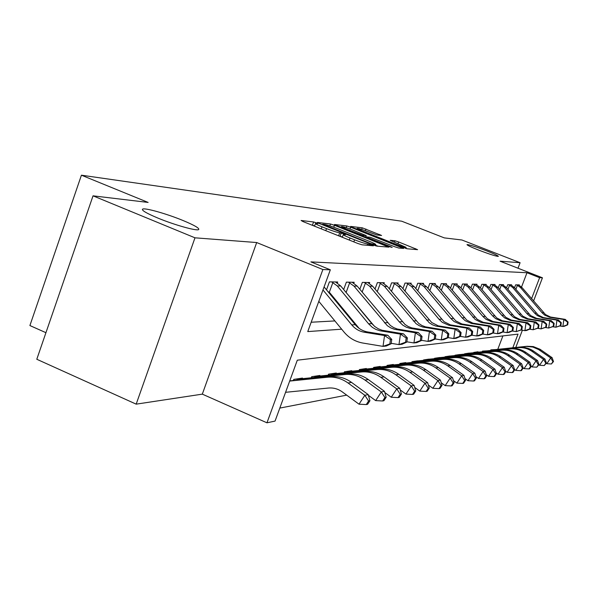<?xml version="1.0" encoding="UTF-8"?>
<svg xmlns="http://www.w3.org/2000/svg" width="598" height="598" viewBox="0 0 598 598"><rect width="100%" height="100%" fill="white"/><g stroke="black" fill="none" stroke-linecap="round" stroke-linejoin="round"><path stroke-width="0.9" d="M316.462 222.897L313.591 221.978L301.1 220.475L302.909 221.537L357.881 243.498L362.067 244.821L373.391 245.815L367.71 243.999C365.064 243.58 360.684 242.183 354.577 239.813L350.032 237.997C345.465 236.143 343.222 234.992 343.304 234.551L345.539 234.648L344.082 233.908L339.701 232.831C336.966 232.368 332.57 230.963 326.515 228.615L322.016 226.821C317.56 225.012 315.393 223.891 315.497 223.473L317.874 223.615L316.462 222.897M314.638 225.857L311.924 225.132M342.422 236.95L339.559 236.173M478.617 250.076C489.822 254.337 496.407 256.437 498.373 256.37C498.134 255.705 494.232 253.873 486.667 250.876C475.604 246.66 469.049 244.575 467.008 244.604C467.165 245.24 471.037 247.064 478.617 250.076M157.805 218.038C174.519 224.99 197.153 231.314 198.693 229.542C199.53 228.227 194.35 225.229 183.167 220.565C166.894 213.822 144.574 207.499 142.586 209.143C141.517 210.361 146.592 213.322 157.805 218.038M381.584 235.477L362.268 227.823L350.645 226.425L352.431 227.412L406.946 248.761L417.583 249.665L398.627 241.958L394.957 240.77L390.18 240.314L406.132 247.393C404.951 247.467 401.482 246.398 395.741 244.201L362.41 230.985L357.163 228.361C358.426 228.316 361.917 229.393 367.635 231.576L376.837 234.954L381.584 235.477M521.531 287.04L526.988 272.733L539.62 277.681L542.446 277.793L533.551 301.041M93.034 195.838L194.985 237.817L136.18 404.151L36.792 359.263L93.034 195.838L148.125 202.43L81.425 175.192L401.699 221.2L444.314 237.892L461.933 240L520.096 262.716L500.078 261.184L542.446 277.793M136.18 404.151L202.318 394.142L256.692 242.541L194.985 237.817M256.692 242.541L322.883 269.526L330.335 269.803L307.761 331.584L341.667 329.184M526.988 272.733L310.908 261.894L330.335 269.803M334.446 225.282L330.485 224.003L317.396 222.434L319.205 223.465L372.793 244.829L376.837 246.122L388.85 247.146L334.446 225.282L333.736 227.21M334.521 224.489L346.847 225.969L350.66 227.203L403.643 248.439L398.791 248.043L394.957 246.81L370.072 237.219L366.544 236.883L368.592 237.914L390.688 246.697L392.161 247.445L389.328 246.578L334.469 224.646M518.003 268.21L520.096 262.716M311.177 322.232L334.887 320.932M351.385 320.027L352.207 319.982M326.508 289.843L329.423 281.867L337.698 282.002L337.332 282.996M343.671 289.544L346.384 282.144L354.166 282.263L353.822 283.19M359.809 289.283L362.343 282.391L369.676 282.51L369.355 283.377M375.013 289.051L377.39 282.63L384.305 282.742L384.006 283.557M389.365 288.856L391.593 282.861L398.126 282.966L397.842 283.729M402.932 288.685L405.018 283.071L411.207 283.168L410.946 283.886M415.774 288.528L417.74 283.273L423.608 283.37L423.354 284.043M427.959 288.4L429.798 283.467L435.374 283.557L435.135 284.192M439.523 288.281L441.257 283.646L446.557 283.736L446.325 284.334M450.511 288.184L452.148 283.818L457.193 283.901L456.977 284.469M460.976 288.094L462.523 283.99L467.33 284.065L467.128 284.603M470.947 288.019L472.413 284.147L476.995 284.214L476.8 284.73M480.463 287.952L481.846 284.297L486.226 284.364L486.039 284.85M489.553 287.9L490.861 284.439L495.047 284.506L494.875 284.969M498.239 287.847L499.487 284.573L503.486 284.641L503.322 285.082M506.558 287.81L507.739 284.708L511.574 284.768L511.417 285.186M514.527 287.773L515.64 284.835L519.326 284.887L519.169 285.291M279.804 408.09L346.691 395.136M497.783 349.322L502.896 335.919M293.349 380.507L293.768 379.379L302.498 378.071L302.274 378.691M311.281 377.772L311.678 376.695L319.9 375.462L319.676 376.06M328.16 375.193L328.541 374.169L336.285 373.01L336.076 373.586M344.074 372.763L344.441 371.792L351.751 370.693L351.549 371.246M359.106 370.468L359.458 369.542L366.372 368.503L366.17 369.041M373.331 368.301L373.66 367.411L380.208 366.432L380.014 366.948M386.801 366.253L387.115 365.393L393.335 364.466L393.14 364.967M399.584 364.302L399.89 363.479L405.788 362.597L405.601 363.083M411.723 362.455L412.022 361.663L417.628 360.826L417.449 361.297M423.272 360.699L423.556 359.936L428.901 359.136L428.729 359.592M434.275 359.024L434.552 358.284L439.642 357.522L439.478 357.97M444.763 357.425L445.032 356.714L449.89 355.989L449.726 356.423M454.772 355.9L455.033 355.219L459.675 354.524L459.518 354.943M464.34 354.45L464.594 353.784L469.034 353.119L468.877 353.523M473.496 353.059L473.736 352.416L477.989 351.781L477.839 352.17M482.257 351.721L482.496 351.101L486.421 350.877M490.659 350.45L490.883 349.845L494.651 349.628M81.425 175.192L29.9 325.551L45.934 332.69M506.312 371.702L505.729 371.829M512.815 347.759L518.025 334.125L297.303 360.198L275.058 421.082L266.97 422.808L322.883 269.526M202.318 394.142L266.97 422.808M522.368 330.26L515.79 347.445M531.57 298.731L539.62 277.681M378.063 246.226L375.559 245.232M322.748 224.22L370.947 243.648L375.783 244.627C375.813 244.178 373.563 243.027 369.033 241.196L337.265 228.548C331.397 226.268 327.099 224.893 324.37 224.407L322.748 224.22M365.819 236.696L366.514 236.972M352.297 229.871C346.392 227.606 342.766 226.5 341.436 226.545L346.758 229.236L362.672 235.268L366.215 235.612L352.297 229.871M407.32 248.79L405.833 248.2M285.567 392.31L328.489 388.035C333.475 387.601 338.079 388.887 342.288 391.899L359.024 404.188L364.832 395.271L348.058 382.997C341.727 378.489 334.82 376.568 327.338 377.233L289.679 381.076M368.585 401.011L366.26 404.577L367.606 404.278L369.93 400.727L368.585 401.011L364.832 395.271L368.211 394.598L351.534 382.399C345.24 377.921 338.371 376.015 330.933 376.68L289.746 380.874M368.211 394.598L369.93 400.727M366.26 404.577L359.024 404.188M324.086 286.905L355.227 324.684C358.576 328.661 362.754 331.09 367.748 331.972L387.81 335.246L384.551 335.538L390.457 339.574L389.851 343.91L391.144 343.775L391.757 339.447L390.457 339.574M322.972 289.948L351.766 324.908C355.145 328.907 359.338 331.352 364.361 332.241L384.551 335.538L383.019 346.377L362.851 343.043C355.324 341.69 349.038 338.019 343.992 332.017L318.809 301.355M391.144 343.775L386.293 346.018L383.019 346.377L389.851 343.91M391.757 339.447L387.81 335.246M368.413 395.315L375.656 400.608L381.3 391.967L364.997 380.089C358.845 375.723 352.132 373.87 344.859 374.52L297.468 379.289L297.169 380.119M384.903 397.535L382.645 400.981L383.916 400.705L386.166 397.266L384.903 397.535L381.3 391.967L384.469 391.331L368.263 379.528C362.141 375.193 355.466 373.346 348.238 373.997L301.818 378.736L300.151 378.422L296.167 379.02L297.468 379.289M384.469 391.331L386.166 397.266M382.645 400.981L375.656 400.608M384.82 392.55L391.264 397.244L396.758 388.864L380.904 377.36C374.916 373.13 368.39 371.336 361.319 371.971L315.198 376.613L314.914 377.398M400.226 394.261L398.036 397.61L399.225 397.349L401.415 394.007L400.226 394.261L396.758 388.864L399.733 388.266L383.968 376.83C378.018 372.629 371.522 370.842 364.488 371.478L319.317 376.097L317.688 375.798L313.935 376.359L315.198 376.613M399.733 388.266L401.415 394.007M398.036 397.61L391.264 397.244M400.219 389.926L405.945 394.082L411.289 385.942L395.869 374.789C390.046 370.685 383.684 368.951 376.8 369.571L331.897 374.101L331.621 374.841M414.646 391.189L412.508 394.433L413.629 394.194L415.76 390.95L414.646 391.189L411.289 385.942L414.1 385.381L398.754 374.296C392.961 370.214 386.637 368.488 379.79 369.108L335.792 373.615L334.2 373.324L330.664 373.855L331.897 374.101M414.1 385.381L415.76 390.95M412.508 394.433L405.945 394.082M340.711 285.964L337.294 285.934L331.696 281.905L335.471 281.964L340.711 285.964L371.851 323.623L374.797 326.53L378.235 328.765L382.032 330.246L403.515 333.841L400.458 334.11L406.169 338.027L405.571 342.22L406.79 342.093L407.38 337.907L406.169 338.027M337.294 285.934L368.607 323.824L372.397 327.39L375.955 329.453L379.842 330.739L400.458 334.11L398.971 344.612L391.204 343.334M406.79 342.093L402.043 344.269L398.971 344.612L405.571 342.22M359.099 328.339L329.834 292.841L328.115 291.689M332.929 282.406L329.304 292.302M407.38 337.907L403.515 333.841M357.178 286.106L353.964 286.076L348.522 282.174L352.073 282.234L357.178 286.106L390.33 325.439L393.678 327.607L397.371 329.042L418.264 332.518L415.386 332.78L420.902 336.569L420.327 340.643L421.47 340.516L422.046 336.457L420.902 336.569M353.964 286.076L387.302 325.656L390.666 327.839L394.381 329.274L415.386 332.78L413.943 342.953L406.827 341.787M421.47 340.516L416.828 342.632L413.943 342.953L420.327 340.643M374.236 326.06L345.629 291.914M349.718 282.652L346.19 292.258M422.046 336.457L418.264 332.518M372.674 286.24L369.646 286.218L364.361 282.428L367.703 282.48L372.674 286.24L404.951 324.415L408.21 326.523L411.805 327.906L432.13 331.277L429.424 331.524L434.768 335.201L434.2 339.148L435.277 339.036L435.837 335.097L434.768 335.201M369.646 286.218L399.292 321.859L402.873 325.207L406.244 327.151L409.922 328.354L429.424 331.524L428.019 341.398L421.493 340.329M435.277 339.036L430.732 341.092L428.019 341.398L434.2 339.148M365.513 282.891L362.126 292.078M435.837 335.097L432.13 331.277M414.706 387.429L419.781 391.099L424.991 383.198L409.966 372.367C404.293 368.39 398.104 366.701 391.398 367.307L347.64 371.732L347.378 372.427M428.228 388.289L426.142 391.443L427.204 391.212L429.282 388.065L428.228 388.289L424.991 383.198L427.637 382.66L412.687 371.904C407.051 367.942 400.892 366.268 394.217 366.873L351.34 371.268L349.785 370.984L346.444 371.485L347.64 371.732M427.637 382.66L429.282 388.065M426.142 391.443L419.781 391.099M387.295 286.367L384.439 286.345L379.289 282.667L382.443 282.712L387.295 286.367L418.735 323.451L421.904 325.491L425.402 326.837L445.204 330.111L442.647 330.335L447.82 333.916L447.274 337.75L448.291 337.638L448.836 333.819L447.82 333.916M384.439 286.345L416.036 323.638L419.228 325.693L422.749 327.046L442.647 330.335L441.279 339.926L435.292 338.954M460.572 336.323L461.103 332.608L460.146 332.697L459.615 336.427L460.572 336.323L456.214 338.274L453.792 338.543L448.268 337.646L443.843 339.642L441.279 339.926L447.274 337.75M380.41 283.116L377.233 291.712M448.836 333.819L445.204 330.111M428.362 385.052L432.847 388.281L437.915 380.597L423.279 370.08C417.748 366.215 411.716 364.578 405.175 365.169L362.508 369.489L362.268 370.147M441.047 385.553L439.022 388.625L440.016 388.401L442.042 385.344L441.047 385.553L437.915 380.597L440.42 380.096L425.851 369.639C420.349 365.797 414.347 364.167 407.843 364.758L366.028 369.056L364.511 368.779L361.356 369.258L362.508 369.489M440.42 380.096L442.042 385.344M439.022 388.625L432.847 388.281M441.249 382.787L445.189 385.62L450.137 378.145L435.867 367.92C430.478 364.167 424.587 362.575 418.211 363.15L376.583 367.374L376.351 367.994M453.172 382.967L451.191 385.957L452.133 385.747L454.114 382.765L453.172 382.967L450.137 378.145L452.507 377.667L438.304 367.501C432.937 363.763 427.084 362.186 420.73 362.762L379.939 366.955L378.444 366.694L375.454 367.142L376.583 367.374M452.507 377.667L454.114 382.765M451.191 385.957L445.189 385.62M453.441 380.634L456.887 383.101L461.708 375.821L447.782 365.871C442.527 362.216 436.779 360.676 430.56 361.237L389.918 365.363L389.702 365.954M464.646 380.522L462.717 383.43L463.614 383.228L465.543 380.328L464.646 380.522L461.708 375.821L463.951 375.372L450.092 365.475C444.86 361.842 439.141 360.302 432.945 360.863L393.118 364.967L391.66 364.713L388.82 365.139L389.918 365.363M463.951 375.372L465.543 380.328M462.717 383.43L456.887 383.101M464.975 378.571L467.972 380.709L472.682 373.615L459.092 363.935C453.949 360.377 448.343 358.867 442.266 359.42L402.574 363.457L402.364 364.018M475.53 378.198L473.646 381.031L474.498 380.844L476.382 378.018L475.53 378.198L472.682 373.615L474.812 373.189L461.282 363.562C456.169 360.018 450.586 358.523 444.538 359.069L405.623 363.083L404.196 362.837L401.505 363.24L402.574 363.457M474.812 373.189L476.382 378.018M473.646 381.031L467.972 380.709M475.918 376.605L478.497 378.444L483.102 371.522L469.826 362.089C464.803 358.621 459.331 357.156 453.389 357.701L414.593 361.648L414.399 362.179M485.868 375.993L484.029 378.758L484.836 378.579L486.675 375.821L485.868 375.993L483.102 371.522L485.128 371.119L471.904 361.73C466.911 358.284 461.462 356.827 455.549 357.365L416.118 361.05L413.554 361.431L414.593 361.648M485.128 371.119L486.675 375.821M484.029 378.758L478.497 378.444M401.101 286.487L398.403 286.464L393.387 282.884L396.369 282.936L401.101 286.487L431.741 322.539L438.244 325.828L457.537 329.005L455.123 329.221L460.146 332.697M398.403 286.464L429.2 322.718L432.309 324.714L435.733 326.03L455.123 329.221L453.792 338.543L459.615 336.427M394.478 283.325L391.481 291.39M461.103 332.608L457.537 329.005M414.16 286.606L411.603 286.584L406.715 283.101L409.54 283.146L414.16 286.606L444.052 321.672L450.391 324.878L469.206 327.966L466.918 328.167L471.792 331.554L471.269 335.172L472.181 335.074L472.697 331.464L471.792 331.554M411.603 286.584L439.052 319.317L442.363 322.389L448.889 325.275L466.918 328.167L465.618 337.227L460.415 336.39M472.181 335.074L467.905 336.973L465.618 337.227L471.269 335.172M407.776 283.527L404.958 291.099M472.697 331.464L469.206 327.966M426.538 286.711L424.117 286.689L419.348 283.303L422.024 283.34L426.538 286.711L455.706 320.857L461.895 323.974L480.246 326.971L478.086 327.166L482.818 330.462L482.309 333.99L483.169 333.893L483.677 330.38L482.818 330.462M424.117 286.689L450.899 318.555L454.129 321.545L460.49 324.355L478.086 327.166L476.815 335.986L471.897 335.201M483.169 333.893L478.983 335.747L476.815 335.986L482.309 333.99M420.379 283.714L417.718 290.845M483.677 330.38L480.246 326.971M438.282 286.816L435.979 286.793L431.33 283.489L433.871 283.534L438.282 286.816L466.761 320.079L472.809 323.114L490.726 326.037L488.671 326.224L493.275 329.431L492.774 332.862L493.589 332.78L494.09 329.349L493.275 329.431M435.979 286.793L462.127 317.837L465.281 320.752L471.501 323.481L488.671 326.224L487.43 334.813L482.78 334.073M493.589 332.78L489.493 334.588L487.43 334.813L492.774 332.862M432.332 283.901L429.82 290.613M494.09 329.349L490.726 326.037M449.442 286.913L447.252 286.891L442.707 283.669L445.129 283.714L449.442 286.913L477.264 319.347L483.169 322.307L500.668 325.148L498.725 325.319L503.202 328.452L502.716 331.8L503.486 331.718L503.972 328.377L503.202 328.452M447.252 286.891L475.208 319.489L481.136 322.464L498.725 325.319L497.514 333.699L493.103 332.996M503.486 331.718L499.465 333.482L497.514 333.699L502.716 331.8M443.686 284.065L441.309 290.404M503.972 328.377L500.668 325.148M486.309 374.722L488.506 376.284L493.014 369.534L480.03 360.34C475.126 356.954 469.774 355.533 463.966 356.057L426.038 359.921L425.843 360.43M495.697 373.892L493.896 376.591L494.666 376.426L496.46 373.728L495.697 373.892L493.014 369.534L494.935 369.153L482.01 359.996C477.129 356.632 471.8 355.212 466.021 355.743L427.458 359.346L425.021 359.712L426.038 359.921M494.935 369.153L496.46 373.728M493.896 376.591L488.506 376.284M460.056 287.003L457.971 286.988L453.531 283.841L455.833 283.878L460.056 287.003L487.258 318.644L493.021 321.53L510.131 324.303L508.278 324.467L512.635 327.517L512.165 330.784L512.897 330.709L513.368 327.45L512.635 327.517M457.971 286.988L482.937 316.506L485.95 319.272L491.885 321.874L508.278 324.467L507.089 332.638L502.903 331.972M512.897 330.709L508.95 332.428L507.089 332.638L512.165 330.784M454.487 284.229L452.238 290.224M513.368 327.45L510.131 324.303M496.19 372.92L498.037 374.228L502.44 367.643L489.747 358.673C484.956 355.369 479.716 353.979 474.042 354.494L436.936 358.284L436.749 358.763M505.048 371.896L503.292 374.527L504.024 374.37L505.781 371.739L505.048 371.896L502.44 367.643L504.271 367.277L491.638 358.344C486.862 355.062 481.652 353.68 475.993 354.195L438.267 357.731L435.949 358.075L436.936 358.284M504.271 367.277L505.781 371.739M503.292 374.527L498.037 374.228M470.163 287.092L468.182 287.077L463.839 284.005L466.036 284.043L470.163 287.092L496.766 317.979L502.41 320.797L519.131 323.496L517.367 323.653L521.613 326.635L521.15 329.819L521.852 329.745L522.316 326.568L521.613 326.635M468.182 287.077L492.595 315.886L495.54 318.584L501.341 321.119L517.367 323.653L516.209 331.628L512.232 330.993M521.852 329.745L516.209 331.628L521.15 329.819M464.773 284.386L462.635 290.052M522.316 326.568L519.131 323.496M505.594 371.194L507.119 372.277L511.425 365.841L499.016 357.081C494.322 353.859 489.201 352.499 483.64 353.007L447.326 356.714L447.155 357.178M513.966 369.998L512.247 372.569L512.942 372.412L514.661 369.848L513.966 369.998L511.425 365.841L513.174 365.49L500.81 356.767C496.146 353.568 491.04 352.215 485.509 352.723L448.582 356.184L446.362 356.52L447.326 356.714M513.174 365.49L514.661 369.848M512.247 372.569L507.119 372.277M479.805 287.175L477.914 287.16L473.668 284.162L475.761 284.2L479.805 287.175L505.833 317.344L511.357 320.094L527.72 322.726L526.031 322.875L530.172 325.79L529.723 328.9L530.389 328.825L530.845 325.723L530.172 325.79M477.914 287.16L501.804 315.296L504.682 317.934L510.356 320.408L526.031 322.875L524.902 330.664L521.112 330.066M530.389 328.825L526.591 330.477L524.902 330.664L529.723 328.9M474.573 284.536L472.547 289.903M530.845 325.723L527.72 322.726M514.557 369.542L515.79 370.409L520.006 364.115L507.852 355.563C503.262 352.416 498.246 351.093 492.804 351.587L457.246 355.219L457.081 355.661M522.48 368.181L520.791 370.693L521.456 370.551L523.145 368.039L522.48 368.181L520.006 364.115L521.673 363.778L509.571 355.264C505.004 352.132 500.003 350.817 494.591 351.31L458.427 354.711L456.304 355.025L457.246 355.219M521.673 363.778L523.145 368.039M520.791 370.693L515.79 370.409M489.007 287.257L487.198 287.242L483.049 284.312L485.045 284.342L489.007 287.257L514.489 316.731L519.894 319.422L535.905 321.993L534.298 322.143L538.342 324.983L537.894 328.025L538.536 327.958L538.977 324.923L538.342 324.983M487.198 287.242L510.587 314.735L513.405 317.306L518.959 319.728L534.298 322.143L533.192 329.745L529.581 329.177M538.536 327.958L533.192 329.745L537.894 328.025M483.932 284.67L482.003 289.768M538.977 324.923L535.905 321.993M523.108 367.949L524.072 368.622L528.198 362.47L516.298 354.113C511.798 351.041 506.887 349.748 501.558 350.234L466.732 353.792L466.575 354.218M530.605 366.447L528.953 368.906L529.596 368.764L531.241 366.312L530.605 366.447L528.198 362.47L529.791 362.149L517.943 353.829C513.465 350.772 508.569 349.479 503.262 349.965L467.838 353.298L465.812 353.605L466.732 353.792M529.791 362.149L531.241 366.312M528.953 368.906L524.072 368.622M497.805 287.332L496.071 287.317L492.012 284.454L493.918 284.484L497.805 287.332L522.757 316.155L528.049 318.779L543.731 321.298L542.192 321.432L546.138 324.213L545.705 327.188L546.31 327.121L546.751 324.153L546.138 324.213M496.071 287.317L518.974 314.197L521.733 316.716L527.174 319.078L542.192 321.432L541.108 328.87L537.669 328.332M546.31 327.121L541.108 328.87L545.705 327.188M492.879 284.805L491.04 289.649M546.751 324.153L543.731 321.298M531.203 366.365L531.988 366.918L536.025 360.9L524.371 352.723C519.968 349.718 515.155 348.455 509.937 348.933L475.806 352.431L475.649 352.835M538.379 364.787L536.757 367.194L538.985 364.66L538.379 364.787L536.025 360.9L537.557 360.594L525.948 352.454C521.561 349.464 516.762 348.208 511.567 348.679L475.806 352.431M537.557 360.594L538.985 364.66M536.757 367.194L531.988 366.918M506.214 287.406L504.563 287.391L500.578 284.596L502.41 284.618L506.214 287.406L530.665 315.602L536.556 318.338L551.214 320.625L549.741 320.76L553.599 323.481L553.172 326.381L553.755 326.321L554.174 323.421L553.599 323.481M504.563 287.391L526.995 313.681L529.701 316.148L535.031 318.457L549.741 320.76L548.68 328.033L545.391 327.517M553.755 326.321L548.68 328.033L553.172 326.381M501.43 284.94L499.681 289.537M554.174 323.421L551.214 320.625M514.273 287.474L512.688 287.459L508.786 284.723L511.215 285.082L514.273 287.474L538.237 315.071L543.32 317.583L558.375 319.982L556.962 320.109L560.73 322.771L560.311 325.618L560.872 325.559L561.29 322.718L560.73 322.771M512.688 287.459L534.679 313.188L537.325 315.602L542.543 317.859L556.962 320.109L555.923 327.226L552.784 326.74M560.872 325.559L555.923 327.226L560.311 325.618M509.616 285.059L507.949 289.439M561.29 322.718L558.375 319.982M538.888 364.81L539.56 365.281L543.522 359.391L532.1 351.4C527.787 348.455 523.071 347.221 517.95 347.692L484.343 351.504M545.817 363.203L544.232 365.557L546.4 363.076L545.817 363.203L543.522 359.391L544.987 359.099L533.61 351.138C529.312 348.215 524.61 346.982 519.513 347.453L484.492 351.116M544.987 359.099L546.4 363.076M544.232 365.557L539.56 365.281M546.243 363.315L546.819 363.719L550.706 357.948L538.626 349.546L532.863 347.057L526.666 346.421L492.677 350.241M552.941 361.678L551.393 363.988L553.501 361.558L552.941 361.678L550.706 357.948L552.104 357.671L540.076 349.299L533.319 346.586L527.13 346.272L492.819 349.867M552.104 357.671L553.501 361.558M551.393 363.988L546.819 363.719M521.994 287.541L520.477 287.533L516.65 284.85L518.989 285.201L521.994 287.541L545.496 314.563L550.474 317.022L565.23 319.369L563.884 319.489L567.569 322.098L567.158 324.886L567.689 324.826L568.1 322.045L567.569 322.098M520.477 287.533L542.035 312.717L544.629 315.079L549.749 317.291L563.884 319.489L562.86 326.456L559.855 325.992M567.689 324.826L564.213 326.306L562.86 326.456L567.158 324.886M517.464 285.179L515.872 289.35M568.1 322.045L565.23 319.369M312.425 225.192L313.591 221.978M368.689 245.404L369.16 244.134M340.045 236.225L341.219 232.988M321.276 228.87L322.016 226.821M325.768 230.664L326.515 228.615M338.618 235.799L339.701 232.831M349.277 240.06L350.032 237.997M353.822 241.876L354.577 239.813M367.239 245.277L367.71 243.999M386.413 246.959L386.742 246.077M329.812 225.857L330.485 224.003M323.877 225.334L324.019 224.945M370.797 244.036L370.947 243.648M373.556 245.12L373.765 244.545M374.916 245.606L375.26 244.679M346.227 227.674L346.847 225.969M350.009 228.989L350.66 227.203M401.251 248.26L401.572 247.408M362.448 235.889L362.672 235.268M365.513 237.107L366.058 235.627M394.433 242.197L394.957 240.77M398.014 243.618L398.627 241.958M415.236 249.486L415.543 248.656M361.678 229.43L362.268 227.823M365.341 230.701L365.954 229.019M379.491 235.246L379.767 234.491M348.058 382.997L351.534 382.399M327.338 377.233L330.933 376.68M355.227 324.684L351.766 324.908M367.748 331.972L364.361 332.241M364.997 380.089L368.263 379.528M344.859 374.52L348.238 373.997M298.185 379.281L301.818 378.736M380.904 377.36L383.968 376.83M361.319 371.971L364.488 371.478M315.901 376.613L319.317 376.097M395.869 374.789L398.754 374.296M376.8 369.571L379.79 369.108M332.578 374.101L335.792 373.615M371.851 323.623L368.607 323.824M384.021 330.672L380.844 330.926M387.467 322.621L384.424 322.815M399.3 329.453L396.325 329.692M402.162 321.679L399.292 321.859M413.681 328.309L410.871 328.534M409.966 372.367L412.687 371.904M391.398 367.307L394.217 366.873M348.298 371.724L351.34 371.268M416.021 320.79L413.308 320.962M427.234 327.233L424.587 327.442M423.279 370.08L425.851 369.639M405.175 365.169L407.843 364.758M363.158 369.489L366.028 369.056M435.867 367.92L438.304 367.501M418.211 363.15L420.73 362.762M377.218 367.366L379.939 366.955M447.782 365.871L450.092 365.475M430.56 361.237L432.945 360.863M390.539 365.356L393.118 364.967M459.092 363.935L461.282 363.562M442.266 359.42L444.538 359.069M403.172 363.449L405.623 363.083M469.826 362.089L471.904 361.73M453.389 357.701L455.549 357.365M415.184 361.641L417.516 361.289M429.102 319.952L426.538 320.117M440.031 326.209L437.527 326.411M441.474 319.16L439.052 319.317M452.133 325.245L449.763 325.439M453.187 318.413L450.899 318.555M463.592 324.333L461.35 324.512M464.31 317.695L462.127 317.837M474.461 323.466L472.338 323.638M474.864 317.022L472.794 317.157M484.791 322.643L482.765 322.808M480.03 360.34L482.01 359.996M463.966 356.057L466.021 355.743M426.613 359.921L428.833 359.585M484.911 316.379L482.937 316.506M494.606 321.866L492.685 322.016M489.747 358.673L491.638 358.344M474.042 354.494L475.993 354.195M437.497 358.277L439.612 357.955M494.471 315.766L492.595 315.886M503.957 321.119L502.126 321.268M499.016 357.081L500.81 356.767M483.64 353.007L485.509 352.723M447.88 356.714L449.898 356.408M503.591 315.183L501.804 315.296M512.867 320.408L511.118 320.55M507.852 355.563L509.571 355.264M492.804 351.587L494.591 351.31M457.791 355.219L459.72 354.928M512.292 314.623L510.587 314.735M521.374 319.728L519.707 319.863M516.298 354.113L517.943 353.829M501.558 350.234L503.262 349.965M467.262 353.792L469.109 353.515M520.604 314.092L518.974 314.197M529.499 319.085L527.907 319.212M524.371 352.723L525.948 352.454M509.937 348.933L511.567 348.679M476.322 352.424L478.086 352.155M528.557 313.584L526.995 313.681M537.273 318.465L535.748 318.584M536.174 313.09L534.679 313.188M544.711 317.874L543.246 317.986M532.1 351.4L533.61 351.138M517.95 347.692L519.513 347.453M485 351.116L486.69 350.862M539.508 350.129L540.951 349.882M525.635 346.504L527.13 346.272M493.32 349.86L494.942 349.613M543.47 312.627L542.035 312.717M551.842 317.306L550.437 317.418M142.376 209.734L142.586 209.143M314.518 226.171L315.467 223.555M342.31 237.271L343.274 234.625M322.419 224.751L322.606 224.243M375.365 245.748L375.783 244.627M366.342 237.436L366.537 236.905M341.122 227.412L341.413 226.605M365.647 237.167L366.215 235.612M356.871 229.176L357.148 228.414M405.736 248.454L406.132 247.393"/></g></svg>
